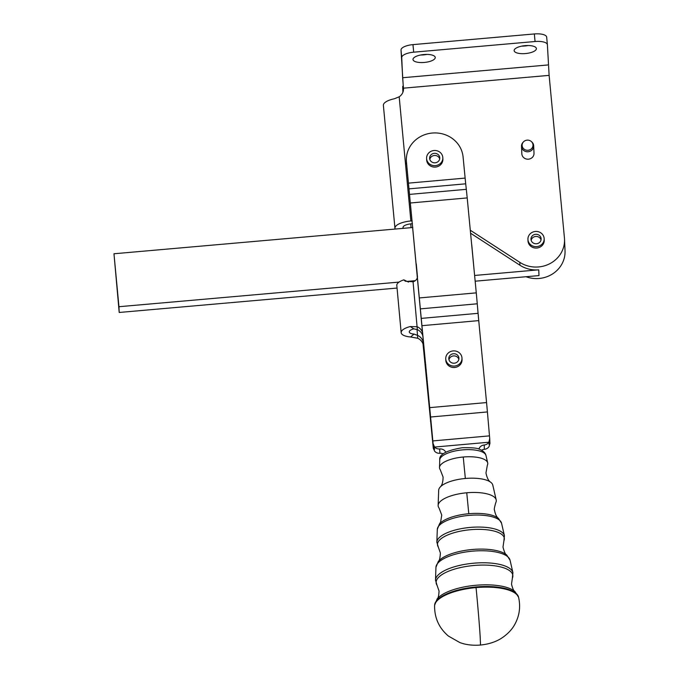 <?xml version="1.0" encoding="UTF-8"?>
<svg xmlns="http://www.w3.org/2000/svg" width="679" height="679" viewBox="0 0 679 679"><rect width="100%" height="100%" fill="white"/><g stroke="black" fill="none" stroke-linecap="round" stroke-linejoin="round"><path stroke-width="1.02" d="M439.406 524.069L440.629 522.049L441.749 515.064L439.075 508.079A29.18 10.346 -5.5 0 1 438.15 505.719A29.18 10.346 -5.5 0 1 438.142 505.422A29.18 10.346 -5.5 0 1 466.753 492.784A29.18 10.346 -5.5 0 1 496.188 499.88A29.18 10.346 -5.5 0 1 496.273 500.542A29.18 10.346 -5.5 0 1 495.78 502.664C494.405 507.451 493.973 509.904 494.473 510.022C495.254 514.249 496.595 517.05 498.479 518.425A31.361 11.119 174.5 0 0 468.79 513.723A31.361 11.119 174.5 0 0 439.406 524.069L437.301 529.374A32.312 11.45 -5.5 0 1 468.968 515.386A32.312 11.45 -5.5 0 1 501.552 523.237L498.479 518.425M438.142 505.422L438.685 490.255A27.202 9.642 -5.5 0 1 440.221 487.03C442.046 485.443 442.997 482.124 443.09 477.065L440.255 469.715A24.232 8.589 -5.5 0 1 439.491 467.755A24.232 8.589 -5.5 0 1 439.491 467.508A24.232 8.589 -5.5 0 1 463.239 457.009A24.232 8.589 -5.5 0 1 487.683 462.9A24.232 8.589 -5.5 0 1 487.76 463.451A24.232 8.589 -5.5 0 1 487.344 465.208L485.96 472.966C487.021 477.948 488.591 481.029 490.662 482.209A27.202 9.642 -5.5 0 1 492.784 485.086L496.188 499.88M461.975 358.113L462.043 359.556A8.123 7.596 177.5 0 1 455.787 367.305A8.123 7.596 177.5 0 1 446.51 363.053A8.123 7.596 177.5 0 1 445.806 360.277L445.747 358.835A8.123 7.596 -2.5 0 0 446.442 361.618A8.123 7.596 -2.5 0 0 455.719 365.862A8.123 7.596 -2.5 0 0 461.975 358.113A8.123 7.596 -2.5 0 0 461.279 355.338A8.123 7.596 -2.5 0 0 452.002 351.094A8.123 7.596 -2.5 0 0 445.747 358.835M458.851 359.335A5.076 4.745 -2.5 0 0 448.972 359.777M451.79 354.149A5.076 4.745 177.5 0 1 458.936 358.249A5.076 4.745 177.5 0 1 455.932 362.798A5.076 4.745 177.5 0 1 448.785 358.699A5.076 4.745 177.5 0 1 451.79 354.149M442.818 157.715L442.886 159.149A8.123 7.596 177.5 0 1 436.402 166.941A8.123 7.596 177.5 0 1 427.176 162.247A8.123 7.596 177.5 0 1 426.65 159.871L426.59 158.428A8.123 7.596 -2.5 0 0 427.108 160.804A8.123 7.596 -2.5 0 0 436.334 165.506A8.123 7.596 -2.5 0 0 442.818 157.715A8.123 7.596 -2.5 0 0 442.301 155.338A8.123 7.596 -2.5 0 0 433.075 150.636A8.123 7.596 -2.5 0 0 426.59 158.428M439.695 158.928A5.076 4.745 -2.5 0 0 429.815 159.37M432.905 153.641A5.076 4.745 177.5 0 1 439.78 157.842A5.076 4.745 177.5 0 1 436.504 162.502A5.076 4.745 177.5 0 1 429.629 158.3A5.076 4.745 177.5 0 1 432.905 153.641M544.168 238.677L544.227 240.111A8.123 7.596 177.5 0 1 537.743 247.903A8.123 7.596 177.5 0 1 528.517 243.209A8.123 7.596 177.5 0 1 527.999 240.833L527.931 239.39A8.123 7.596 -2.5 0 0 528.449 241.766A8.123 7.596 -2.5 0 0 537.675 246.469A8.123 7.596 -2.5 0 0 544.168 238.677A8.123 7.596 -2.5 0 0 543.641 236.3A8.123 7.596 -2.5 0 0 534.415 231.598A8.123 7.596 -2.5 0 0 527.931 239.39M541.036 239.891A5.076 4.745 -2.5 0 0 531.156 240.332M534.246 234.603A5.076 4.745 177.5 0 1 541.121 238.804A5.076 4.745 177.5 0 1 537.844 243.464A5.076 4.745 177.5 0 1 530.978 239.263A5.076 4.745 177.5 0 1 534.246 234.603M440.221 487.03A27.202 9.642 -5.5 0 1 465.344 478.474A27.202 9.642 -5.5 0 1 490.662 482.209M534 153.047A6.094 5.695 177.5 0 1 528.084 159.192A6.094 5.695 177.5 0 1 521.837 153.768L521.506 146.35A6.094 5.695 -2.5 0 0 527.753 151.773A6.094 5.695 -2.5 0 0 531.725 141.869L531.25 141.453A5.44 5.084 177.5 0 1 527.617 150.297A5.44 5.084 177.5 0 1 523.551 141.801A5.44 5.084 177.5 0 1 531.25 141.453M523.551 141.801L523.102 142.25A6.094 5.695 -2.5 0 0 521.506 146.35M445.755 452.163A6.094 5.695 -2.5 0 0 439.703 448.955A6.094 5.695 177.5 0 1 434.577 447.062L433.083 443.633L433.185 445.857L434.67 449.226L433.194 446.111L433.295 448.335L434.772 451.382A6.094 5.695 -2.5 0 0 439.89 453.275A6.094 5.695 177.5 0 1 443.209 453.861M433.185 445.857L406.449 162.035L432.846 440.917L489.483 435.867L489.72 438.583L488.88 442.224A6.094 5.695 177.5 0 1 484.203 444.991A6.094 5.695 -2.5 0 0 478.89 449.108M481.555 450.262A6.094 5.695 177.5 0 1 484.399 449.311A6.094 5.695 -2.5 0 0 489.075 446.544L489.932 443.285M406.543 164.199A28.433 26.583 177.5 0 1 406.458 162.935L406.365 160.77A28.433 26.583 177.5 0 1 412.951 142.582A28.433 26.583 177.5 0 1 443.268 134.094A28.433 26.583 177.5 0 1 463.086 156.985L465.692 183.814L409.055 188.864M406.449 162.035A28.433 26.583 177.5 0 1 406.365 160.77M525.088 45.646A11.17 3.964 174.6 0 0 517.271 47.496A11.17 3.964 174.6 0 0 514.147 50.653A11.17 3.964 174.6 0 0 521.26 53.641A11.17 3.964 174.6 0 0 533.261 51.714A11.17 3.964 174.6 0 0 536.385 48.557A11.17 3.964 174.6 0 0 525.088 45.646M423.942 54.532A11.17 3.964 174.6 0 0 416.125 56.382A11.17 3.964 174.6 0 0 412.993 59.54A11.17 3.964 174.6 0 0 420.106 62.527A11.17 3.964 174.6 0 0 432.107 60.601A11.17 3.964 174.6 0 0 435.239 57.443A11.17 3.964 174.6 0 0 423.942 54.532M401.017 50L401.73 57.562A12.188 4.32 -5.4 0 1 405.151 54.201A12.188 4.32 -5.4 0 1 413.681 52.181L412.968 44.619A12.188 4.32 174.6 0 0 404.438 46.639A12.188 4.32 174.6 0 0 401.017 50L403.479 89.755M547.376 44.619L546.68 37.201A12.188 4.32 174.6 0 0 546.671 37.124A12.188 4.32 174.6 0 0 542.988 34.459A12.188 4.32 174.6 0 0 534.348 33.95L535.06 41.512A12.188 4.32 -5.4 0 1 543.701 42.022A12.188 4.32 -5.4 0 1 547.384 44.695A12.188 4.32 -5.4 0 1 547.393 44.763L549.124 75.369L564.436 237.981A28.433 26.583 -2.5 0 1 564.521 239.212A28.433 26.583 -2.5 0 1 549.769 263.715A28.433 26.583 -2.5 0 1 519.817 262.349L470.292 230.232M395.186 229.061A16.245 5.763 -5.4 0 1 394.949 228.254L383.38 105.355A16.245 5.763 174.6 0 1 394.253 98.803L399.184 96.8A10.16 9.498 -2.5 0 0 401.136 95.119A10.16 9.498 -2.5 0 0 403.496 88.61A10.16 9.498 -2.5 0 0 403.47 88.168L402.63 77.729L548.284 64.929M474.613 275.462L538.736 269.826A28.433 26.583 177.5 0 1 519.944 265.234L470.581 233.22M564.521 239.212L565.03 250.729A28.433 26.583 177.5 0 1 526.021 276.726M399.014 282.099L118.952 306.713L113.97 253.768L119.207 312.467L397.054 288.057M475.164 281.191L538.99 275.589L538.736 269.826M417.483 276.973L416.278 263.902M113.97 253.768L412.798 227.507M415.302 280.673L407.273 281.378M118.952 306.713L119.207 312.467M426.234 370.157A28.433 26.583 177.5 0 1 425.826 367.398L423.051 337.327A10.16 9.498 -2.5 0 0 417.339 329.621L413.808 328.865A8.123 2.877 174.7 0 0 409.25 331.929A8.123 2.877 174.7 0 0 413.995 334.085L417.593 335.384A10.16 9.498 177.5 0 1 423.306 343.09L426.081 373.161A28.433 26.583 -2.5 0 0 426.972 377.838M534.348 33.95L412.968 44.619M528.05 45.527A11.17 3.964 -5.4 0 1 521.769 46.113M426.904 54.413A11.17 3.964 -5.4 0 1 420.615 55.007M401.73 57.562L402.63 77.729M403.275 91.003L402.681 86.386L402.893 92.251M394.949 228.254A16.245 5.763 -5.4 0 1 410.871 220.972L412.161 220.862M412.442 223.731L410.999 223.858A8.123 2.877 174.6 0 0 403.037 227.499A8.123 2.877 174.6 0 0 403.496 228.331M535.06 41.512L413.681 52.181M489.483 435.867L487.412 411.941L430.775 416.991M489.831 441.061L488.982 444.38L489.822 440.807M409.683 194.381L466.32 189.331L465.692 183.814M419.639 297.911L476.276 292.861L467.203 197.92L410.566 202.97M466.32 189.331L467.203 197.92M421.438 318.375L478.075 313.325L477.261 303.793L420.624 308.843M429.926 407.612L486.563 402.562L478.729 320.615L422.092 325.665M478.075 313.325L478.729 320.615M476.276 292.861L477.261 303.793M486.563 402.562L487.412 411.941M432.846 440.917L433.083 443.633M489.72 438.583L489.839 441.104M489.839 441.206L489.949 443.531M433.295 448.335L423.034 344.041M427.312 381.42A28.433 26.583 177.5 0 1 426.217 376.124A28.433 26.583 177.5 0 1 426.208 376.039L423.433 345.967A10.16 9.498 -2.5 0 0 423.204 344.618L433.194 446.111M471.633 244.228A28.433 26.583 -2.5 0 1 471.888 246.163L473.806 266.957M478.008 312.527L479.332 326.896M417.509 276.769A6.094 5.695 177.5 0 1 413.061 281.768L405.312 281.225L403.844 279.867A16.245 5.763 174.7 0 0 396.808 285.392L401.162 332.668A16.245 5.763 -5.3 0 1 410.277 326.548L417.212 326.735A10.16 9.498 177.5 0 1 422.694 333.092M413.061 281.768L417.339 329.621M423.204 344.618A10.16 9.498 -2.5 0 0 417.721 338.261L410.651 336.979A16.245 5.763 -5.3 0 1 401.162 332.668M417.042 329.434L417.721 338.261M403.844 279.867L408.495 282.091M413.808 328.865L410.277 326.548M503.928 540.73L504.421 535.68A33.975 12.044 174.5 0 0 470.148 527.43A33.975 12.044 174.5 0 0 436.843 542.148L438.286 547.002A33.577 11.899 -5.5 0 1 470.36 529.722A33.577 11.899 -5.5 0 1 504.336 538.642A33.577 11.899 -5.5 0 1 503.928 540.73L502.995 547.087C504.344 552.171 505.575 554.794 506.67 554.947A36.318 12.876 174.5 0 0 472.304 549.498A36.318 12.876 174.5 0 0 438.278 561.482L435.952 567.296A37.26 13.207 -5.5 0 1 472.482 551.161A37.26 13.207 -5.5 0 1 510.056 560.209L506.67 554.947M512.382 578.126L512.917 572.66A38.924 13.801 174.5 0 0 473.662 563.205A38.924 13.801 174.5 0 0 435.502 580.061L437.064 585.332A38.533 13.656 -5.5 0 1 473.874 565.497A38.533 13.656 -5.5 0 1 512.849 575.733A38.533 13.656 -5.5 0 1 512.382 578.126L511.508 584.144C512.662 588.718 513.774 591.163 514.869 591.46A41.266 14.624 174.5 0 0 475.809 585.273A41.266 14.624 174.5 0 0 437.149 598.895L434.602 605.286A42.217 14.963 -5.5 0 1 475.987 586.962A42.217 14.963 -5.5 0 1 518.578 597.257L514.869 591.46M466.753 492.784L468.79 513.723M463.239 457.009L465.344 478.474M439.754 460.192A23.247 8.241 -5.5 0 1 439.754 459.955A23.247 8.241 -5.5 0 1 462.543 449.88A23.247 8.241 -5.5 0 1 485.986 455.533L487.683 462.9M480.435 645.05A36.556 0.62 -95.1 0 0 480.299 640.085A36.556 0.62 -95.1 0 0 476.055 587.598A42.302 14.997 -5.5 0 1 518.722 597.919C520.657 607.145 519.384 615.904 514.903 624.196C513.417 627.023 509.649 633.006 501.094 638.489C495.39 642.045 488.498 644.227 480.435 645.05C472.686 645.644 465.811 644.812 459.819 642.546L448.403 636.062C439.143 628.168 434.535 618.136 434.585 605.957A42.302 14.997 -5.5 0 1 476.055 587.598M484.203 444.991L484.399 449.311M439.89 453.275L439.703 448.955M519.944 265.234L519.817 262.349M410.719 223.883L411.067 227.66M549.124 75.369L403.47 88.168L403.504 89.051M399.184 96.8L410.871 220.972M408.469 183.135L465.107 178.093M488.88 442.224L434.577 447.062M431.479 426.344L431.046 426.387M430.528 421.294L431.038 421.243M425.826 367.398L425.699 364.521M423.051 337.327L423.009 336.436M426.081 373.161L426.208 376.039M423.306 343.09L423.433 345.967M413.995 334.085L410.651 336.979M435.952 567.296L435.502 580.061A38.924 13.801 174.5 0 0 435.502 580.46M437.301 529.374L436.843 542.148A33.975 12.044 174.5 0 0 436.843 542.487M438.278 561.482C439.33 561.126 440.043 558.325 440.408 553.071L438.286 547.002M437.149 598.895C438.167 598.386 438.804 595.78 439.067 591.069L437.064 585.332M439.491 467.508L439.754 459.955C438.855 454.531 446.366 450.457 462.289 447.724C472.601 447.512 478.585 448.148 480.257 449.634C483.567 451.145 485.477 453.105 485.986 455.533M547.384 44.695L546.671 37.124M403.165 86.343L402.681 86.386M534.008 153.225L533.686 145.807M434.602 605.286L434.585 605.957M518.578 597.257L518.722 597.919M510.056 560.209L512.917 572.66M501.552 523.237L504.421 535.68"/></g></svg>
